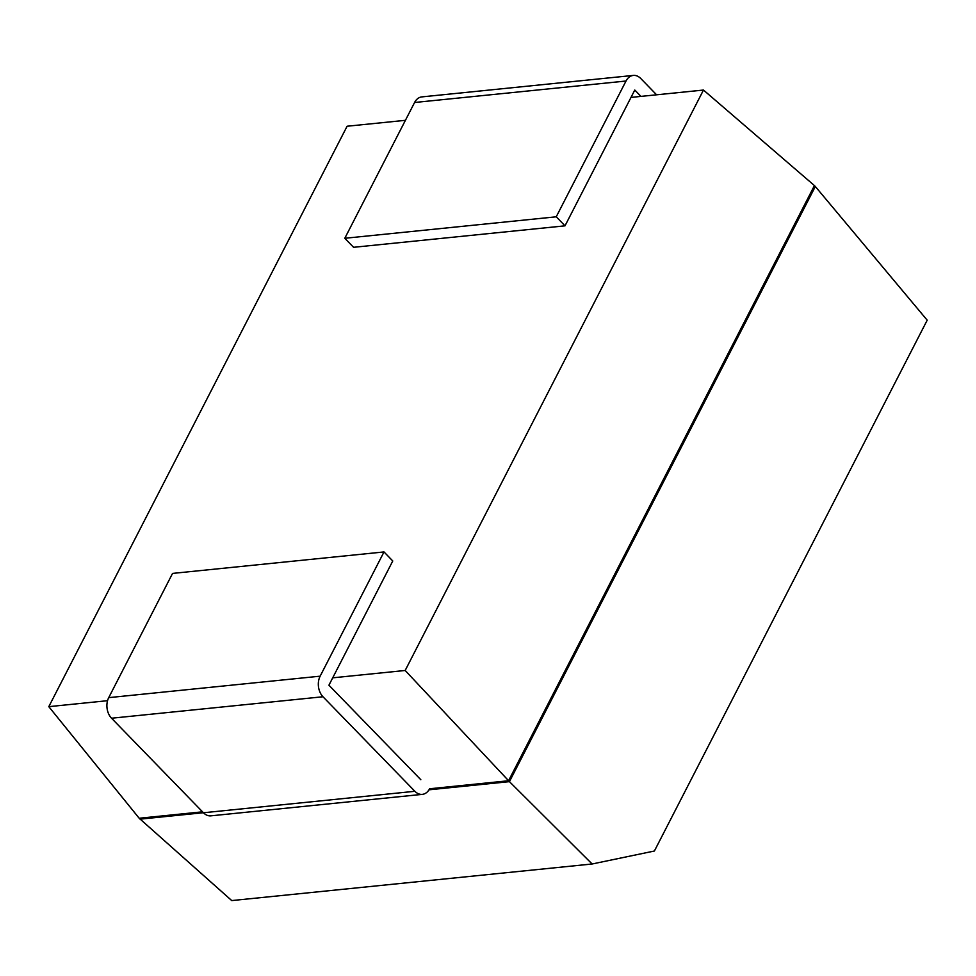 <?xml version="1.0" encoding="UTF-8"?>
<svg xmlns="http://www.w3.org/2000/svg" width="976" height="976" viewBox="0 0 976 976"><rect width="100%" height="100%" fill="white"/><g stroke="black" fill="none" stroke-linecap="round" stroke-linejoin="round"><path stroke-width="1.46" d="M202.532 811.825L139.19 818.254L231.739 900.58L592.127 863.992L654.396 851.011L927.2 320.189L815.314 186.489L509.435 781.642L592.127 863.992M140.068 819.157L203.411 812.727M428.989 789.816L509.435 781.642L405.174 670.475L703.476 90.048L631.008 97.405M111.545 718.226L322.983 696.754A14.701 10.541 -95.8 0 1 320.14 676.173L383.995 551.94L172.557 573.412L108.714 697.645A14.701 10.541 -95.8 0 0 111.545 718.226L203.447 812.764A14.701 10.541 -95.8 0 0 210.877 815.838L422.303 794.366A14.701 10.541 -95.8 0 0 429.599 788.767L508.557 780.751L814.435 185.586L815.314 186.489M139.19 818.254L48.8 706.661L107.543 700.695M332.706 677.832L405.174 670.475M48.8 706.661L347.102 126.233L405.418 120.316M814.435 185.586L703.476 90.048M422.303 794.366A14.701 10.541 -95.8 0 1 414.885 791.292L322.983 696.754M383.995 551.94L392.767 560.968L328.924 685.201L420.827 779.739M565.006 225.834L353.568 247.306L344.796 238.278L414.58 102.492L626.019 81.02L556.235 216.806L565.006 225.834L634.79 90.036L640.964 96.392M656.604 94.806L640.732 78.483A14.701 10.541 84.2 0 0 633.302 75.42L421.876 96.892A14.701 10.541 84.2 0 0 414.58 102.492M344.796 238.278L556.235 216.806M633.302 75.42A14.701 10.541 84.2 0 0 626.019 81.02M203.447 812.764L414.885 791.292M108.714 697.645L320.14 676.173"/></g></svg>
